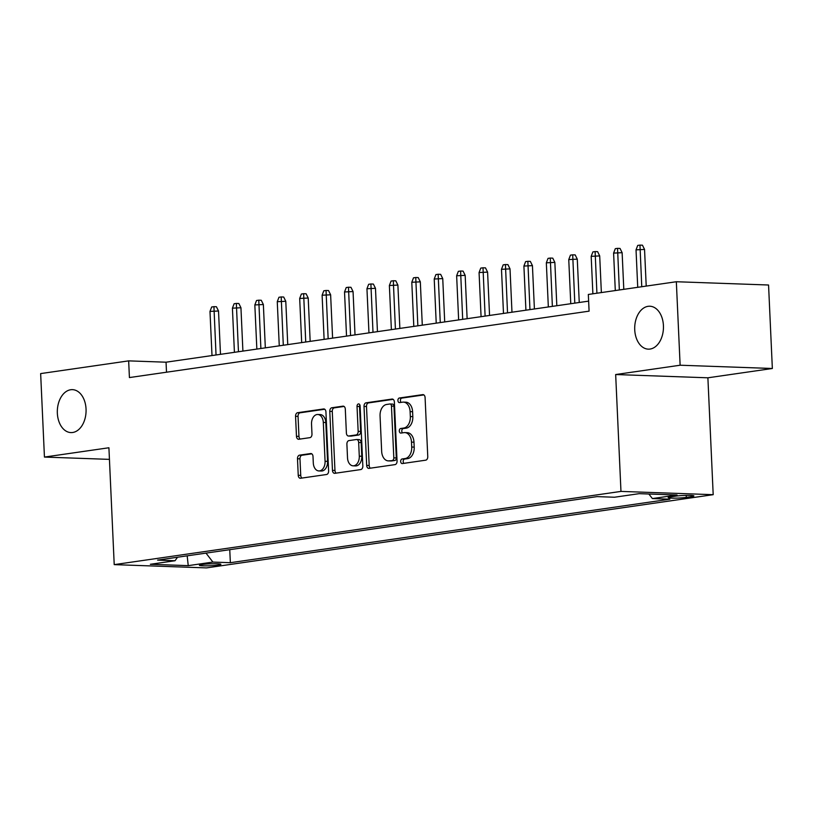 <?xml version="1.0" encoding="UTF-8"?>
<svg xmlns="http://www.w3.org/2000/svg" width="813" height="813" viewBox="0 0 813 813"><rect width="100%" height="100%" fill="white"/><g stroke="black" fill="none" stroke-linecap="round" stroke-linejoin="round"><path stroke-width="1.22" d="M400.677 461.489A2.307 1.545 -88 0 0 402.14 463.573A2.307 1.545 -88 0 0 402.323 463.562L425.707 460.178A3.293 2.205 -88 0 0 427.76 456.591L425.087 397.587A3.293 2.205 -88 0 0 423.004 394.61A3.293 2.205 -88 0 0 422.73 394.63L399.346 398.004A2.307 1.545 -88 0 0 397.913 400.524A2.307 1.545 -88 0 0 399.376 402.608A2.307 1.545 -88 0 0 399.559 402.598L402.587 402.161A10.539 7.053 -88 0 1 403.431 402.11A10.539 7.053 -88 0 1 410.108 411.632L410.331 416.551A10.539 7.053 -88 0 1 403.756 428.055L400.738 428.492A2.307 1.545 -88 0 0 399.295 431.012A2.307 1.545 -88 0 0 400.758 433.085A2.307 1.545 -88 0 0 400.941 433.075L403.97 432.638A10.539 7.053 -88 0 1 404.813 432.597A10.539 7.053 -88 0 1 411.49 442.109L411.713 447.028A10.539 7.053 -88 0 1 405.148 458.532L402.12 458.969A2.307 1.545 -88 0 0 400.677 461.489M404.813 432.597L407.313 432.679A10.539 7.053 -88 0 1 413.98 442.201L414.203 447.12A10.539 7.053 -88 0 1 407.638 458.623L404.61 459.06A2.307 1.545 -88 0 0 403.177 461.581A2.307 1.545 -88 0 0 403.888 463.339M423.858 394.915L401.846 398.096A2.307 1.545 -88 0 0 400.403 400.616A2.307 1.545 -88 0 0 401.114 402.374M403.431 402.11L405.931 402.201A10.539 7.053 -88 0 1 412.598 411.713L412.821 416.632A10.539 7.053 -88 0 1 406.256 428.146L403.228 428.583A2.307 1.545 -88 0 0 401.785 431.093A2.307 1.545 -88 0 0 402.506 432.851M86.046 409.051A21.484 14.37 -88 0 0 72.459 389.651A21.484 14.37 -88 0 0 57.347 413.197A21.484 14.37 -88 0 0 70.934 432.587A21.484 14.37 -88 0 0 86.046 409.051M663.428 325.617A21.484 14.37 -88 0 0 649.841 306.227A21.484 14.37 -88 0 0 634.729 329.763A21.484 14.37 -88 0 0 648.327 349.153A21.484 14.37 -88 0 0 663.428 325.617M218.148 565.086A10.742 0.955 177.4 0 0 220.892 564.313A10.742 0.955 177.4 0 0 213.992 563.734A10.742 0.955 177.4 0 0 202.193 564.517A10.742 0.955 177.4 0 0 199.439 565.289A10.742 0.955 177.4 0 0 206.35 565.868A10.742 0.955 177.4 0 0 218.148 565.086M299.54 455.158A3.293 2.205 -88 0 0 297.487 458.745L298.239 475.3A3.293 2.205 -88 0 0 300.322 478.278A3.293 2.205 -88 0 0 300.586 478.257L326.562 474.507A3.293 2.205 -88 0 0 328.615 470.91L325.932 411.917A3.293 2.205 -88 0 0 323.848 408.939A3.293 2.205 -88 0 0 323.584 408.959L297.609 412.709A3.293 2.205 -88 0 0 295.556 416.307L296.471 436.296A3.293 2.205 -88 0 0 298.554 439.274A3.293 2.205 -88 0 0 298.818 439.254L309.926 437.648A3.293 2.205 -88 0 0 311.979 434.051L311.531 424.142A8.811 5.894 -88 0 1 317.731 414.488A8.811 5.894 -88 0 1 323.31 422.435L325.068 461.276A8.811 5.894 -88 0 1 318.869 470.94A8.811 5.894 -88 0 1 313.3 462.983L313.005 456.51A3.293 2.205 -88 0 0 310.922 453.532A3.293 2.205 -88 0 0 310.657 453.552L299.54 455.158L302.03 455.239A3.293 2.205 -88 0 0 299.977 458.837L300.729 475.392A3.293 2.205 -88 0 0 301.948 478.064M108.912 447.76L44.441 457.069L40.65 373.594L128.657 360.87L129.419 377.567L589.09 311.155L588.327 294.458L676.335 281.735L680.125 365.22L615.665 374.539L620.969 491.408L114.216 564.629L108.912 447.76M366.683 465.412A3.293 2.205 -88 0 0 368.767 468.39A3.293 2.205 -88 0 0 369.041 468.369L395.006 464.619A3.293 2.205 -88 0 0 397.059 461.022L394.376 402.029A3.293 2.205 -88 0 0 392.293 399.051A3.293 2.205 -88 0 0 392.029 399.061L366.063 402.821A3.293 2.205 -88 0 0 364.011 406.409L366.683 465.412L369.183 465.503A3.293 2.205 -88 0 0 370.403 468.176M360.779 469.568L334.814 473.318A3.293 2.205 -88 0 1 334.55 473.329A3.293 2.205 -88 0 1 332.466 470.361L329.783 411.358A3.293 2.205 -88 0 1 331.836 407.76L342.954 406.154A3.293 2.205 -88 0 1 343.218 406.144A3.293 2.205 -88 0 1 345.301 409.112L346.389 433.044A3.293 2.205 -88 0 0 348.472 436.022A3.293 2.205 -88 0 0 348.736 436.002L356.104 434.935A3.293 2.205 -88 0 0 358.157 431.337L357.029 406.429A2.307 1.545 -88 0 1 358.655 403.909A2.307 1.545 -88 0 1 360.108 405.982L362.832 465.971A3.293 2.205 -88 0 1 360.779 469.568M675.786 496.133L670.857 496.845A10.406 0.925 177.4 0 0 668.184 497.597A10.406 0.925 177.4 0 0 674.881 498.156A10.406 0.925 177.4 0 0 686.304 497.393L691.243 496.682A10.406 0.925 177.4 0 0 693.906 495.94A10.406 0.925 177.4 0 0 687.219 495.371A10.406 0.925 177.4 0 0 675.786 496.133M620.969 491.408L713.194 494.68L206.441 567.901L114.216 564.629M229.754 549.69L230.353 562.698L669.841 499.192L652.392 498.572L648.865 494.009M230.353 562.698L212.904 562.078L188.24 565.645L150.354 564.293L175.019 560.736L157.57 560.116L597.057 496.611L614.506 497.231L639.17 493.664L677.056 495.005L652.392 498.572M615.665 374.539L707.889 377.801L772.35 368.492L680.125 365.22M772.35 368.492L768.559 285.007L676.335 281.735M44.441 457.069L109.43 459.375M707.889 377.801L713.194 494.68M588.632 301.135L166.045 362.202L128.657 360.87M166.502 372.212L166.045 362.202M175.019 560.736L177.539 557.23M205.994 553.114L212.904 562.078M188.24 565.645L187.183 555.838M393.157 399.346L368.553 402.902A3.293 2.205 -88 0 0 366.5 406.5L369.183 465.503M392.374 460.382A2.307 1.545 -88 0 0 393.817 457.861L391.46 406.073A2.307 1.545 -88 0 0 390.006 403.99A2.307 1.545 -88 0 0 389.823 404L386.622 404.468A10.539 7.053 -88 0 0 380.057 415.971L381.663 451.367A10.539 7.053 -88 0 0 388.34 460.89A10.539 7.053 -88 0 0 389.183 460.839L394.874 460.473A2.307 1.545 -88 0 0 396.307 457.953L393.817 457.861M390.189 404.02L392.313 404.091A2.307 1.545 -88 0 1 392.496 404.081A2.307 1.545 -88 0 1 393.959 406.165L396.307 457.953M388.34 460.89L390.829 460.971A10.539 7.053 -88 0 0 391.683 460.93L389.183 460.839M394.874 460.473L391.683 460.93M344.082 406.439L334.326 407.852A3.293 2.205 -88 0 0 332.273 411.449L334.956 470.442A3.293 2.205 -88 0 0 336.176 473.115M350.698 436.073A3.293 2.205 -88 0 0 350.962 436.103A3.293 2.205 -88 0 0 351.226 436.093L358.604 435.026A3.293 2.205 -88 0 0 360.657 431.429L359.519 406.52L357.029 406.429M359.864 404.894A2.307 1.545 -88 0 0 359.519 406.52M347.517 457.871A8.811 5.894 -88 0 0 353.086 465.829A8.811 5.894 -88 0 0 359.285 456.174L358.665 442.485A3.293 2.205 -88 0 0 356.582 439.508A3.293 2.205 -88 0 0 356.318 439.528L348.94 440.595A3.293 2.205 -88 0 0 346.897 444.193L347.517 457.871M353.086 465.829L355.586 465.92A8.811 5.894 -88 0 0 361.785 456.256L359.285 456.174M358.807 439.62A3.293 2.205 -88 0 1 359.072 439.599A3.293 2.205 -88 0 1 361.155 442.577L361.785 456.256M311.786 453.837L302.03 455.239M318.869 470.94L321.369 471.022A8.811 5.894 -88 0 0 327.568 461.367L325.068 461.276M317.731 414.488L320.22 414.569A8.811 5.894 -88 0 1 325.8 422.526L327.568 461.367M324.712 409.244L300.099 412.801A3.293 2.205 -88 0 0 298.046 416.388L298.96 436.388A3.293 2.205 -88 0 0 300.18 439.061M636.03 249.855L637.727 245.424L639.963 245.099L642.453 245.191L644.546 249.439L636.03 249.855L637.727 287.314M639.963 245.099L641.762 286.735M644.546 249.439L646.213 286.095M613.602 253.097L615.299 248.666L617.545 248.341L620.034 248.432L622.128 252.68L613.602 253.097L615.299 290.556M617.545 248.341L619.343 289.977M622.128 252.68L623.795 289.337M591.183 256.339L592.88 251.908L595.116 251.583L597.616 251.664L599.699 255.912L591.183 256.339L592.88 293.798M595.116 251.583L596.915 293.219M599.699 255.912L601.366 292.568M568.754 259.581L570.452 255.14L572.698 254.825L575.187 254.906L577.281 259.154L568.754 259.581L570.767 303.716M572.698 254.825L574.801 303.137M577.281 259.154L579.252 302.497M546.336 262.823L548.033 258.382L550.269 258.056L552.769 258.148L554.852 262.396L546.336 262.823L548.338 306.958M550.269 258.056L552.373 306.379M554.852 262.396L556.824 305.739M523.907 266.064L525.605 261.623L527.85 261.298L530.34 261.39L532.434 265.638L523.907 266.064L525.92 310.2M527.85 261.298L529.954 309.621M532.434 265.638L534.405 308.97M501.489 269.296L503.186 264.865L505.432 264.54L507.922 264.632L510.015 268.879L501.489 269.296L503.491 313.442M505.432 264.54L507.525 312.853M510.015 268.879L511.977 312.212M479.07 272.538L480.768 268.107L483.003 267.782L485.493 267.873L487.587 272.111L479.07 272.538L481.072 316.684M483.003 267.782L485.107 316.094M487.587 272.111L489.558 315.454M456.642 275.78L458.339 271.349L460.585 271.024L463.075 271.105L465.168 275.353L456.642 275.78L458.644 319.926M460.585 271.024L462.688 319.336M465.168 275.353L467.129 318.696M434.223 279.022L435.92 274.581L438.156 274.255L440.656 274.347L442.739 278.595L434.223 279.022L436.225 323.157M438.156 274.255L440.26 322.578M442.739 278.595L444.711 321.938M411.795 282.263L413.492 277.822L415.738 277.497L418.228 277.589L420.321 281.837L411.795 282.263L413.807 326.399M415.738 277.497L417.841 325.82M420.321 281.837L422.293 325.17M389.376 285.495L391.073 281.064L393.309 280.739L395.809 280.831L397.892 285.078L389.376 285.495L391.378 329.641M393.309 280.739L395.413 329.062M397.892 285.078L399.864 328.411M366.948 288.737L368.645 284.306L370.891 283.981L373.38 284.072L375.474 288.31L366.948 288.737L368.96 332.883M370.891 283.981L372.994 332.293M375.474 288.31L377.445 331.653M344.529 291.979L346.226 287.548L348.472 287.223L350.962 287.304L353.055 291.552L344.529 291.979L346.531 336.125M348.472 287.223L350.566 335.535M353.055 291.552L355.017 334.895M322.111 295.221L323.808 290.78L326.043 290.465L328.533 290.546L330.627 294.794L322.111 295.221L324.113 339.356M326.043 290.465L328.147 338.777M330.627 294.794L332.598 338.137M299.682 298.462L301.379 294.021L303.625 293.696L306.115 293.788L308.208 298.036L299.682 298.462L301.684 342.598M303.625 293.696L305.729 342.019M308.208 298.036L310.17 341.379M277.263 301.694L278.961 297.263L281.196 296.938L283.696 297.03L285.78 301.277L277.263 301.694L279.266 345.84M281.196 296.938L283.3 345.261M285.78 301.277L287.751 344.61M254.835 304.936L256.532 300.505L258.778 300.18L261.268 300.271L263.361 304.519L254.835 304.936L256.847 349.082M258.778 300.18L260.882 348.492M263.361 304.519L265.333 347.852M232.416 308.178L234.114 303.747L236.349 303.422L238.849 303.503L240.943 307.751L232.416 308.178L234.418 352.324M236.349 303.422L238.453 351.734M240.943 307.751L242.904 351.094M209.988 311.42L211.685 306.979L213.931 306.664L216.421 306.745L218.514 310.993L209.988 311.42L212 355.555M213.931 306.664L216.034 354.976M218.514 310.993L220.486 354.336M691.182 495.432L691.243 496.682M686.213 495.391L686.304 497.393M407.638 458.623L405.148 458.532M414.203 447.12L411.713 447.028M413.98 442.201L411.49 442.109M403.228 428.583L400.738 428.492M406.256 428.146L403.756 428.055M412.821 416.632L410.331 416.551M412.598 411.713L410.108 411.632M401.846 398.096L399.346 398.004M423.268 394.651L422.73 394.63M404.61 459.06L402.12 458.969M366.5 406.5L364.011 406.409M368.553 402.902L366.063 402.821M392.557 399.081L392.029 399.061M393.959 406.165L391.46 406.073M334.956 470.442L332.466 470.361M332.273 411.449L329.783 411.358M334.326 407.852L331.836 407.76M343.482 406.175L342.954 406.154M351.226 436.093L348.736 436.002M358.604 435.026L356.104 434.935M360.657 431.429L358.157 431.337M361.155 442.577L358.665 442.485M311.186 453.563L310.657 453.552M325.8 422.526L323.31 422.435M298.96 436.388L296.471 436.296M298.046 416.388L295.556 416.307M300.099 412.801L297.609 412.709M324.113 408.969L323.584 408.959M300.729 475.392L298.239 475.3M299.977 458.837L297.487 458.745M392.496 404.081L390.006 403.99M350.962 436.103L348.472 436.022M359.072 439.599L356.582 439.508"/></g></svg>
